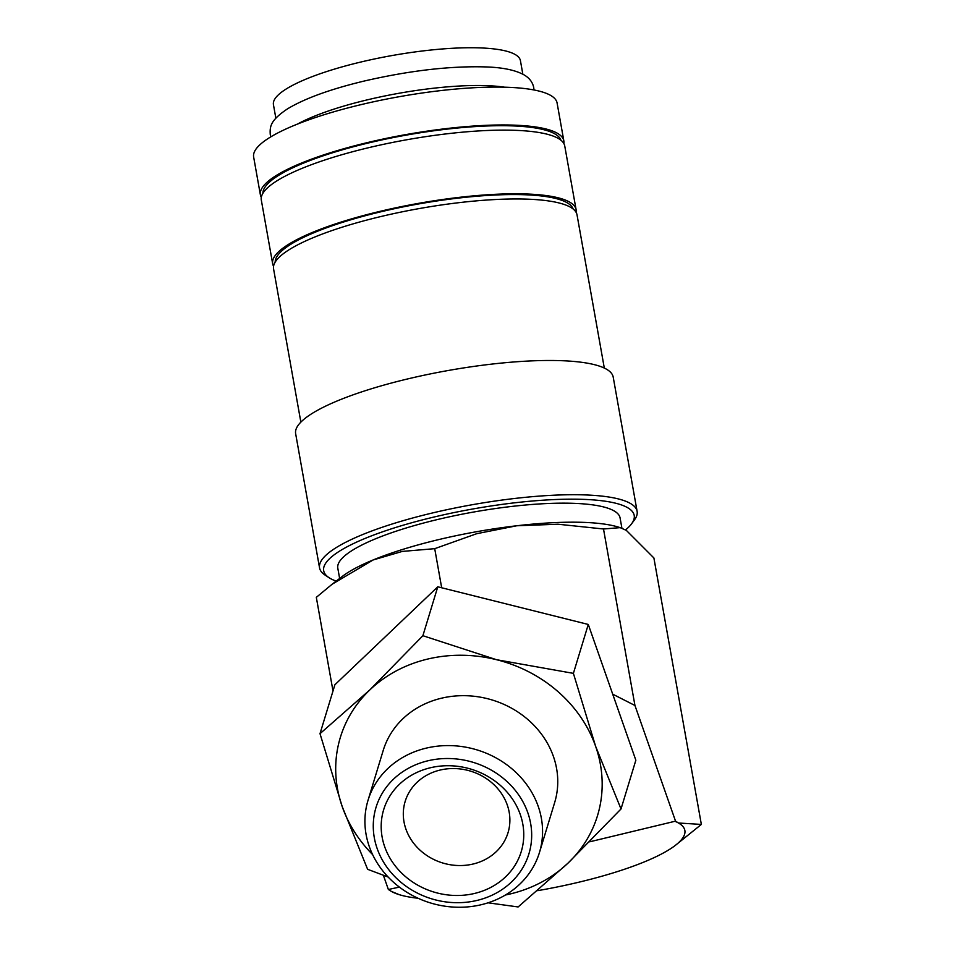 <?xml version="1.0" encoding="UTF-8"?>
<svg xmlns="http://www.w3.org/2000/svg" width="955" height="955" viewBox="0 0 955 955"><rect width="100%" height="100%" fill="white"/><g stroke="black" fill="none" stroke-linecap="round" stroke-linejoin="round"><path stroke-width="1.43" d="M563.844 143.501A154.113 33.843 169.9 0 0 563.832 140.839L557.087 102.973A154.113 33.843 169.9 0 0 361.217 104.596A154.113 33.843 169.9 0 0 253.648 157.026L260.393 194.892A154.113 33.843 169.9 0 0 261.3 197.387M563.832 140.839A154.113 33.843 169.9 0 0 367.962 142.462A154.113 33.843 169.9 0 0 260.393 194.892M625.513 529.93A157.694 34.631 169.9 0 0 631.577 523.806L634.442 519.926A161.276 35.419 169.9 0 0 637.116 511.343A161.276 35.419 169.9 0 0 432.126 513.05A161.276 35.419 169.9 0 0 319.555 567.915A161.276 35.419 169.9 0 0 325.022 575.041L329.045 577.691A157.694 34.631 169.9 0 0 336.184 581.106M631.577 523.806A157.694 34.631 169.9 0 0 433.761 517.085A157.694 34.631 169.9 0 0 329.045 577.691M637.116 511.343L613.206 377.094A161.276 35.419 169.9 0 0 408.215 378.801A161.276 35.419 169.9 0 0 295.644 433.666L319.555 567.915M604.312 368.069L577.023 214.839A154.113 33.843 169.9 0 0 381.14 216.475A154.113 33.843 169.9 0 0 273.572 268.892L300.861 422.122M573.155 209.026A151.427 33.258 169.9 0 0 380.985 211.759A151.427 33.258 169.9 0 0 275.183 262.112M576.104 212.344A154.113 33.843 169.9 0 0 576.104 209.682L564.751 145.996A154.113 33.843 169.9 0 0 368.881 147.631A154.113 33.843 169.9 0 0 261.312 200.049L272.653 263.735A154.113 33.843 169.9 0 0 273.572 266.23M576.104 209.682A154.113 33.843 169.9 0 0 380.221 211.306A154.113 33.843 169.9 0 0 272.653 263.735M560.895 140.182A151.427 33.258 169.9 0 0 368.726 142.904A151.427 33.258 169.9 0 0 262.923 193.256M332.997 690.978L316.32 597.341L332.185 584.185L373.19 559.94A152.322 33.449 -10.1 0 1 439.133 539.491A152.322 33.449 -10.1 0 1 516.774 525.763L558.007 524.223L603.5 528.986L620.177 527.638L626.373 530.407L653.889 557.959L701.352 824.428L678.492 823.007A152.322 33.449 -10.1 0 1 675.28 845.426A152.322 33.449 -10.1 0 1 644.494 861.828A152.322 33.449 -10.1 0 1 578.539 882.277A152.322 33.449 -10.1 0 1 537.617 890.669M332.185 584.185L342.403 576.343A152.322 33.449 -10.1 0 1 373.19 559.94L402.282 551.417L434.716 548.671L476.7 533.702L516.774 525.763A152.322 33.449 -10.1 0 1 618.577 527.148L620.177 527.638M481.236 904.719A89.603 79.981 -163.1 0 0 539.456 852.505A89.603 79.981 -163.1 0 0 514.984 771.509A89.603 79.981 -163.1 0 0 426.252 748.123A89.603 79.981 -163.1 0 0 368.021 800.338A89.603 79.981 -163.1 0 0 392.505 881.334A89.603 79.981 -163.1 0 0 481.236 904.719M476.987 900.434A79.898 71.327 -163.1 0 0 527.793 812.669A79.898 71.327 -163.1 0 0 427.959 760.777A79.898 71.327 -163.1 0 0 377.153 848.529A79.898 71.327 -163.1 0 0 476.987 900.434M539.456 852.505L554.652 802.594A89.603 79.981 -163.1 0 0 530.168 721.598A89.603 79.981 -163.1 0 0 441.437 698.212A89.603 79.981 -163.1 0 0 383.218 750.427L368.021 800.338M488.053 902.809L518.123 906.952L567.998 863.141A134.404 119.972 -163.1 0 0 595.634 746.356A134.404 119.972 -163.1 0 0 496.564 659.714L422.886 635.708L369.872 689.88A134.404 119.972 -163.1 0 0 342.236 806.665A134.404 119.972 -163.1 0 0 372.593 854.558M320.009 733.679L334.895 684.759L437.784 586.8L588.28 624.451L635.851 760.216L621.013 808.981L595.634 746.356L573.394 673.359L496.564 659.714A134.404 119.972 -163.1 0 0 427.697 659.057A134.404 119.972 -163.1 0 0 369.872 689.88L320.009 733.679L342.236 806.665L367.615 869.301L388.148 877.036M505.458 894.99A134.404 119.972 -163.1 0 0 510.173 893.964A134.404 119.972 -163.1 0 0 567.998 863.141L621.013 808.981M504.562 87.192A125.439 27.552 169.9 0 0 367.723 99.75A125.439 27.552 169.9 0 0 297.494 124.078M339.634 578.467L337.807 568.213A143.357 31.491 -10.1 0 1 437.868 519.448A143.357 31.491 -10.1 0 1 620.082 517.932L621.92 528.258M440.1 770.064A53.755 47.989 16.9 0 1 493.341 784.103A53.755 47.989 16.9 0 1 508.024 832.7A53.755 47.989 16.9 0 1 473.095 864.024A53.755 47.989 16.9 0 1 419.854 849.998A53.755 47.989 16.9 0 1 405.171 801.4A53.755 47.989 16.9 0 1 440.1 770.064M430.407 767.76A71.912 64.188 16.9 0 1 520.26 814.472A71.912 64.188 16.9 0 1 474.54 893.45A71.912 64.188 16.9 0 1 384.686 846.739A71.912 64.188 16.9 0 1 430.407 767.76M275.852 118.193L273.44 104.656A125.439 27.552 -10.1 0 1 360.99 61.991A125.439 27.552 -10.1 0 1 520.427 60.666L522.839 74.192M588.28 624.451L573.394 673.359M437.784 586.8L422.886 635.708M441.676 587.767L434.716 548.671M612.644 694.13L634.944 705.482L603.5 528.986M634.944 705.482L675.543 821.145L589.689 841.809M399.393 887.1L388.363 889.499L383.385 875.305M388.363 889.499L391.311 891.361A152.322 33.449 -10.1 0 1 388.757 889.642M391.311 891.361L399.095 894.62A152.322 33.449 -10.1 0 1 391.311 891.361M675.28 845.426L701.352 824.428M675.304 821.431A152.322 33.449 -10.1 0 1 678.492 823.007L675.543 821.145M418.123 898.273A152.322 33.449 -10.1 0 1 399.095 894.62M533.976 89.961L533.738 87.597C532.651 82.273 529.452 78.047 524.128 74.92C515.748 70.24 503.345 67.578 486.931 66.957C451.011 65.776 410.101 70.467 364.189 81.044C330.478 89.137 304.943 98.389 287.598 108.798C270.361 120.33 269.776 126.382 270.253 134.524L270.838 136.84"/></g></svg>
